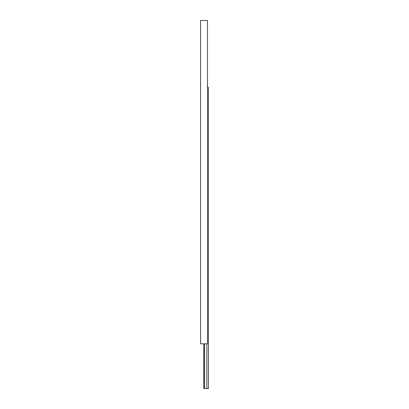<?xml version="1.0" encoding="UTF-8"?>
<svg xmlns="http://www.w3.org/2000/svg" width="409" height="409" viewBox="0 0 409 409"><rect width="100%" height="100%" fill="white"/><g stroke="black" fill="none" stroke-linecap="round" stroke-linejoin="round"><path stroke-width="0.61" d="M207.501 87.362L208.426 87.362L208.426 388.55L203.805 388.55L203.805 343.811M206.857 388.55L206.857 343.811M204.454 388.55L204.454 343.811M200.574 343.811L200.574 20.45L207.501 20.45L207.501 343.811L200.574 343.811"/></g></svg>
